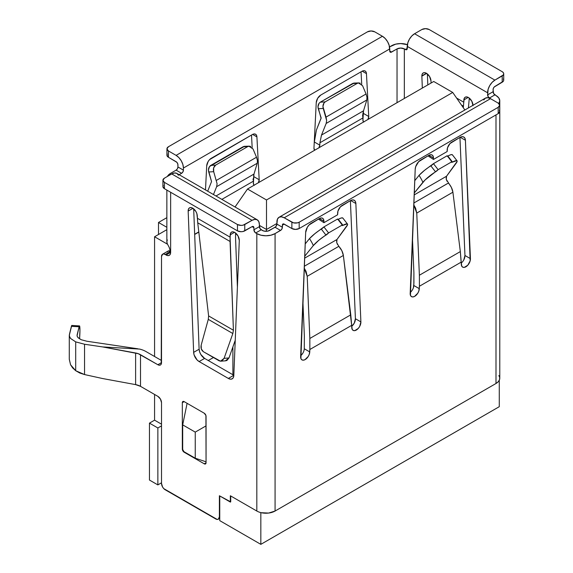 <?xml version="1.0" encoding="UTF-8"?>
<svg xmlns="http://www.w3.org/2000/svg" width="573" height="573" viewBox="0 0 573 573"><rect width="100%" height="100%" fill="white"/><g stroke="black" fill="none" stroke-linecap="round" stroke-linejoin="round"><path stroke-width="0.86" d="M86.888 341.243L81.18 339.717L86.888 341.243L137.964 348.807L86.888 341.243M71.732 325.485L69.283 335.398L69.283 359.314L70.558 364.757L75.7 370.71L75.7 341.88L70.558 338.45L69.326 335.928M225.425 360.797L228.999 357.946L224.093 358.34L220.512 361.191L203.415 351.736C201.367 350.232 200.622 348.026 201.18 345.111L201.302 348.964L203.415 351.736L219.029 360.746L220.498 361.191L221.966 360.897L224.093 358.34L232.839 333.536L208.286 319.362L208.615 315.931L233.412 330.241L230.067 241.469L197.728 222.797L208.615 315.931L233.412 330.241L232.839 333.536L208.286 319.362L201.18 345.111L208.286 319.362L208.615 315.931L197.728 222.797L230.067 241.469L230.174 234.837L234.522 232.323L230.174 234.837A6.453 3.725 60 0 1 231.506 232.122A6.453 3.725 60 0 1 236.477 233.848A6.453 3.725 60 0 1 239.292 240.345A6.453 3.725 60 0 1 239.292 240.581L233.813 375.559L233.326 377.607L232.122 378.868L230.382 379.161L228.341 378.438L199.118 361.563L197.076 359.93L194.132 354.981L193.645 352.366L188.166 211.072L188.438 209.188L189.355 207.963L190.788 207.569L192.521 208.078L195.801 211.344L196.861 213.607L197.384 218.256L230.081 237.136L230.59 233.111L231.614 232.058L233.104 231.85L234.837 232.502L237.996 235.911L239.292 240.345A6.453 3.725 60 0 1 239.292 240.581L233.813 375.559A7.743 4.469 60 0 1 232.215 378.817A7.743 4.469 60 0 1 228.341 378.438L233.82 375.272L204.597 358.404L200.808 354.465L199.612 351.815L199.125 349.208L193.681 208.859L199.125 349.208A7.743 4.469 -120 0 0 204.597 358.404L199.118 361.563A7.743 4.469 60 0 1 193.645 352.366L199.125 349.208L193.645 352.366L188.166 211.072A6.453 3.725 60 0 1 189.498 207.87A6.453 3.725 60 0 1 194.376 209.496A6.453 3.725 60 0 1 197.291 215.849L197.728 222.797L197.384 218.256L230.081 237.136L233.412 330.241L232.839 333.536L224.093 358.34L228.999 357.946L235.245 340.24L228.999 357.946L226.879 360.503L225.411 360.797M421.864 75.901A6.453 3.725 60 0 1 423.196 72.943A6.453 3.725 60 0 1 428.074 74.576A6.453 3.725 60 0 1 430.989 80.929L429.542 76.481L426.319 73.208L424.607 72.649L423.161 72.964L422.201 74.11L421.864 75.901A6.453 3.725 -120 0 0 421.864 76.145L422.33 88.077L421.864 76.145A6.453 3.725 60 0 1 421.864 75.901L426.427 73.265L421.864 75.901M314.756 150.183A4.133 2.385 -60 0 1 313.961 148.321A4.133 2.385 -60 0 1 313.961 148.121A4.133 2.385 120 0 0 313.961 148.321L314.785 150.198M161.514 424.185L154.574 420.174L154.574 394.453L154.574 420.174L161.514 424.185M499.699 105.21A5.164 2.98 180 0 1 498.188 107.316L498.188 113.64A5.164 2.98 0 0 0 499.699 111.534L499.699 105.21A5.164 2.98 180 0 0 498.188 103.097L499.699 105.21L498.188 107.316L299.178 222.209L297.502 222.861L293.548 222.861L284.201 217.783L490.517 98.671L498.188 103.097L490.517 98.671L487.723 97.704L485.352 98.162L279.037 217.274A10.328 5.966 60 0 0 276.902 222.002L276.902 224.107L277.454 219.094L279.037 217.274L281.407 216.816L284.201 217.783L291.872 222.209L291.872 228.534L284.201 224.107L282.382 225.168L282.238 228.161L281.25 229.873L275.076 233.598L275.076 511.037A12.907 7.456 0 0 1 261.231 512.706L259.741 512.305A12.907 7.456 0 0 0 261.231 512.706L259.741 512.305A12.907 7.456 0 0 1 256.819 511.037L256.819 233.598L256.819 511.037L230.346 495.752L230.346 502.077L230.711 501.869L219.387 495.752L219.387 516.839L219.753 516.624L219.753 495.967L219.753 516.624L219.387 516.839A5.164 2.98 60 0 1 218.32 519.202A5.164 2.98 60 0 1 215.734 518.945L165.167 489.75A5.164 2.98 60 0 1 161.514 483.426L161.514 402.676L161.514 483.426L162.582 487.021L163.763 488.619L217.138 519.432L218.32 519.202L219.387 516.839L219.387 495.752L230.346 502.077L230.346 495.752L256.819 511.037A12.907 7.456 0 0 0 259.741 512.305A12.907 7.456 0 0 0 261.231 512.706L268.587 513.064L275.076 511.037L495.996 383.495L498.224 381.768L499.506 379.749L499.728 377.6L498.882 375.501M184.52 452.011L195.243 458.199L206.058 461.809L195.243 458.199L184.155 452.219L204.239 463.815L206.058 462.762L205.528 463.944L204.239 463.815L184.155 452.219L182.465 449.948L182.694 424.872L187.099 403.328L182.694 424.872L182.694 448.845A2.579 1.49 -120 0 0 184.52 452.011L184.155 452.219A2.579 1.49 60 0 1 182.329 449.06L182.329 402.676L182.329 449.06L182.694 448.845M184.155 401.623L182.329 402.676L182.859 401.494L184.155 401.623L204.239 413.219L205.922 415.497L206.058 462.762L206.058 416.378A2.579 1.49 60 0 0 204.239 413.219L184.155 401.623L182.329 402.676A2.579 1.49 60 0 1 182.859 401.494A2.579 1.49 60 0 1 184.155 401.623M208.25 360.51L213.443 357.516L208.25 360.51M154.574 356.506L145.993 351.557A19.897 11.489 0 0 0 139.611 349.079A19.897 11.489 180 0 1 145.993 351.557L154.574 356.506L154.574 236.764L166.858 229.666L154.574 236.764L167.545 244.248L154.574 236.764L154.574 356.506L161.514 360.51L154.574 356.506M503.717 73.795A5.164 2.98 180 0 1 502.199 75.901L502.199 82.226A5.164 2.98 0 0 0 503.717 80.12L503.717 73.795A5.164 2.98 180 0 0 502.199 71.689L429.17 29.524A5.164 2.98 180 0 0 421.864 29.524L425.517 28.65L429.17 29.524L502.199 71.689L503.323 72.656L503.717 73.795L503.323 74.934L494.9 80.12L502.199 75.901L502.199 82.226L494.198 87.01L493.21 88.722L493.074 91.716L487.594 94.874L488.153 89.223L489.736 85.57L492.107 82.376L494.9 80.12L414.565 33.743L421.864 29.524L414.565 33.743L411.772 35.992L409.401 39.193L407.818 42.839L407.26 48.497L405.433 49.55L404.337 48.92L404.337 98.463L404.337 48.92L406.73 49.679L407.26 46.392L487.594 92.769L488.132 96.679L490.467 98.642L489.421 98.04L494.9 94.874L495.996 95.512L498.789 97.926L499.778 100.784L498.789 103.634M472.99 105.661L471.801 101.177L468.635 97.639L466.88 96.937L465.355 97.116L464.295 98.162L463.779 102.209L456.617 98.076L463.779 102.209L463.872 99.91A6.453 3.725 60 0 1 465.204 97.195A6.453 3.725 60 0 1 470.125 98.871A6.453 3.725 60 0 1 472.99 105.296M431.068 83.028L430.989 80.929L431.068 83.028M499.305 110.388L499.699 111.534L498.188 113.64L299.178 228.534L295.525 229.408L291.872 228.534A5.164 2.98 0 0 0 299.178 228.534L299.178 222.209L299.178 228.534L498.188 113.64L498.188 107.316L299.178 222.209A5.164 2.98 180 0 1 291.872 222.209L291.872 228.534L283.506 223.864L282.518 224.437L282.382 227.273L276.902 224.107L275.771 226.707L269.596 230.432A5.164 2.98 180 0 1 262.298 230.432L259.906 228.441L259.376 224.53L259.376 226.643L253.896 229.802L253.896 227.696L252.07 226.643L244.764 230.855L244.764 224.53L252.07 220.319L254.863 219.344L257.234 219.803L258.817 221.622L259.376 224.53A10.328 5.966 -60 0 0 257.234 219.803L176.899 173.426L174.529 172.96L171.735 173.934L164.437 178.153L171.735 173.934L252.07 220.319L243.095 225.175L241.118 225.404L237.466 224.53L164.437 182.364L162.918 180.259L164.437 178.153A5.164 2.98 180 0 0 162.918 180.259A5.164 2.98 180 0 0 164.437 182.364L164.437 188.689L237.466 230.855A5.164 2.98 0 0 0 244.764 230.855L244.764 224.53A5.164 2.98 180 0 1 237.466 224.53L237.466 230.855L237.466 224.53L164.437 182.364L164.437 188.689L162.918 186.583A5.164 2.98 0 0 0 164.437 188.689L237.466 230.855L241.118 231.728L243.095 231.499L252.07 226.643A2.579 1.49 -60 0 1 253.359 226.514L252.07 226.643L253.896 227.696L253.359 226.514A2.579 1.49 -60 0 1 253.896 227.696L253.896 229.802L259.376 226.643A2.579 1.49 -120 0 0 261.202 229.802L263.967 231.084L267.92 231.084L275.076 227.273L280.555 230.432L275.076 233.598L270.886 235.209L265.944 235.782L261.009 235.209L256.819 233.598L255.021 232.402L253.896 229.802A2.579 1.49 60 0 0 255.723 232.967L261.202 229.802L255.723 232.967L256.819 233.598A12.907 7.456 180 0 0 275.076 233.598L275.076 511.037L495.996 383.495L495.996 114.908L495.996 383.495A12.907 7.456 0 0 0 499.778 378.223L499.778 100.784A12.907 7.456 180 0 1 498.839 103.563M318.438 219.101L323.917 222.689L337.604 214.782L337.955 211.086L340.426 206.81L350.389 200.657L355.41 318.731L354.229 323.208L351.707 326.295A6.453 3.725 120 0 0 355.41 318.731L360.89 321.89L359.708 326.366L358.275 328.422L354.787 330.628L353.255 330.449L352.202 329.403L351.672 325.357L351.765 327.663A6.453 3.725 -60 0 0 353.097 330.363A6.453 3.725 -60 0 0 358.175 328.53A6.453 3.725 -60 0 0 360.89 321.89L355.862 203.515L360.89 321.89L355.41 318.731L350.397 200.65L352.424 199.934L354.171 200.221L355.375 201.474L355.862 203.515L350.655 200.514L355.862 203.515A7.743 4.469 -60 0 0 354.264 200.271L354.25 200.264A7.743 4.469 -60 0 0 350.389 200.657L342.174 205.399A6.453 3.725 -60 0 0 337.604 213.306L337.604 214.782L323.917 222.689L318.438 219.101M300.675 355.733A6.453 3.725 120 0 0 304.277 348.756L304.356 335.971L302.881 301.111L304.356 335.971L304.277 348.756L309.757 351.915L309.85 349.501L309.835 338.471L307.207 276.322L306.046 271.38L304.22 268.1L307.207 276.322L343.363 255.451L351.672 325.357L309.85 349.501L309.327 354.157L308.267 356.427L304.979 359.686L303.246 360.188L301.821 359.794L300.897 358.562L305.66 232.502L307.35 227.252L309.098 224.953L319.347 218.578L321.095 217.969L322.578 218.256L323.566 219.395L323.917 222.689L323.917 221.214L319.347 218.578A6.453 3.725 -60 0 1 322.578 218.256A6.453 3.725 -60 0 1 323.917 221.214L319.347 218.578L311.132 223.32A7.743 4.469 -60 0 0 305.66 232.502L300.639 356.678A6.453 3.725 -60 0 0 301.971 359.887L301.942 359.873M302.788 353.262L301.262 355.203M461.258 263.05A6.453 3.725 120 0 0 464.954 255.486L459.947 137.405L461.974 136.689L463.715 136.976L464.918 138.229L465.412 140.27L470.168 260.83L467.819 265.17L464.331 267.383L462.805 267.204L461.745 266.159L461.215 262.112L419.4 286.256L418.87 290.912L417.81 293.175L414.523 296.442L412.796 296.943L411.364 296.542L410.447 295.31L415.203 169.257L415.697 166.65L418.641 161.701L428.898 155.333L430.645 154.724L432.121 155.011L433.116 156.15L433.46 159.444L447.155 151.537L447.499 147.841L449.97 143.565L459.94 137.405L464.954 255.486L463.772 259.963M410.218 292.488A6.453 3.725 120 0 0 413.821 285.504L413.899 272.727L412.431 237.867L413.899 272.727L413.921 283.091L413.391 287.753M452.491 155.032L451.839 154.581L450.242 154.925L447.85 156.035L452.505 162.052A2.579 0.487 -37.8 0 1 451.596 162.295A2.579 0.487 -37.8 0 1 451.818 161.765L447.155 155.749L433.46 163.656L447.155 155.749L451.818 161.765L438.123 169.672L433.46 163.656L424.486 170.374L419.071 175.331C421.785 179.757 422.996 182.157 422.702 182.529L414.243 193.022L425.08 179.965L438.123 169.672L451.818 161.765L451.961 162.295L456.781 160.641L457.125 161.464L446.525 176.24L414.164 194.927L446.525 176.24L446.281 179.385L451.402 187.457L452.906 192.199L416.757 213.077L415.59 208.135L413.763 204.855L416.757 213.077L419.379 275.226L419.4 286.256L419.3 288.67L413.821 285.504L419.3 288.67A6.453 3.725 -60 0 1 416.385 295.016A6.453 3.725 -60 0 1 411.514 296.642A6.453 3.725 -60 0 1 410.182 293.433L415.203 169.257A7.743 4.469 -60 0 1 420.675 160.075L428.898 155.333A6.453 3.725 -60 0 1 432.121 155.011A6.453 3.725 -60 0 1 433.46 157.969L428.898 155.333L433.46 157.969L433.46 159.444L427.981 155.856L433.46 159.444L447.155 151.537L447.155 150.062A6.453 3.725 -60 0 1 451.717 142.154L459.94 137.405A7.743 4.469 -60 0 1 463.808 137.026A7.743 4.469 -60 0 1 465.412 140.27L470.433 258.645A6.453 3.725 -60 0 1 467.718 265.285A6.453 3.725 -60 0 1 462.647 267.118A6.453 3.725 -60 0 1 461.315 264.411L460.327 251.59L419.379 275.226L419.4 286.256L461.215 262.112L460.327 251.59L419.379 275.226L416.757 213.077L452.906 192.199L460.327 251.59L452.906 192.199C452.405 188.918 450.894 185.874 448.373 183.073L413.842 203.014L448.351 183.045M169.257 247.507L170.639 252.313L170.639 192.277L170.639 252.364L170.296 254.176L169.307 255.314L167.825 255.601L163.763 253.982L162.582 254.211L161.514 256.575L161.235 364.077L160.44 364.987L159.258 365.216L157.862 364.729L140.514 354.716L140.514 386.338L157.862 396.351L160.44 399.08L161.514 402.676A5.164 2.98 60 0 0 157.862 396.351L140.514 386.338A12.155 7.019 0 0 0 135.615 384.619L135.615 352.989A12.155 7.019 180 0 1 140.514 354.716L140.514 386.338L135.615 384.619L102.674 378.552L84.539 374.563L84.539 344.244L102.674 346.93L135.615 352.989L135.615 384.619L102.674 378.552L84.539 374.563L84.539 344.244L75.7 341.88L75.7 370.71L84.539 374.563L79.797 373.037L75.7 370.71L72.678 367.952L70.558 364.757L69.283 359.221M235.553 233.97L235.546 237.788L235.553 233.97M216.637 186.662L257.256 163.219L253.982 174.056L215.992 195.995L253.982 174.056L253.237 181.269L221.866 199.383L253.237 181.269L253.646 184.621L254.333 185.272M207.684 191.196L211.544 181.591L207.684 191.196M250.716 146.444L249.198 146.158L247.715 146.602L215.684 165.096L247.715 146.602L243.067 146.76L210.714 165.439L215.684 165.096L213.643 167.846L213.686 171.671L208.722 172.007L211.544 181.591L208.414 170.095L209.489 166.557L244.542 146.316M256.511 157.238L253.022 148.959L256.511 157.238L216.494 180.345L256.511 157.238L257.42 160.49L256.511 157.238M213.686 171.671L217.095 183.768L213.686 171.671C212.998 168.777 213.665 166.585 215.684 165.096L210.714 165.439C208.694 166.922 208.035 169.114 208.722 172.007L213.686 171.671M254.154 185.172A4.133 2.385 -60 0 1 253.359 183.51L253.982 174.056L257.256 163.219L257.42 160.49L257.256 163.219L216.63 186.683L213.471 194.541L216.63 186.683L217.095 183.768M177.945 166.979L177.802 163.985L176.821 162.274L168.448 157.281L168.448 150.957L176.119 155.383L178.912 157.639L181.283 160.834L182.866 164.487L183.424 168.032L389.733 48.92L389.869 51.756L390.858 52.322L397.039 48.92L397.039 102.674L397.039 48.92L391.56 52.079L389.733 51.026L389.174 45.367L387.592 41.722L385.228 38.527L382.427 36.271L374.763 31.844L382.427 36.271L176.119 155.383L168.448 150.957L166.936 148.844L168.448 146.738L367.458 31.844L371.111 30.971L374.763 31.844A5.164 2.98 180 0 0 367.458 31.844L168.448 146.738A5.164 2.98 180 0 0 166.936 148.844A5.164 2.98 180 0 0 168.448 150.957L168.448 157.281L166.936 155.168A5.164 2.98 0 0 0 168.448 157.281L176.119 161.708A2.579 1.49 60 0 1 177.945 164.866L177.945 166.979L183.424 170.138L183.424 168.032L183.424 170.138L177.945 166.979L177.408 168.777L176.119 170.138L181.598 173.304L182.887 171.943L183.424 170.138A2.579 1.49 -60 0 1 181.598 173.304L179.141 174.715L181.598 173.304L176.119 170.138A2.579 1.49 120 0 0 177.945 166.979M389.547 46.914L395.75 44.142L400.692 43.577L407.403 44.658A12.907 7.456 180 0 0 391.56 45.754L389.547 46.914M170.639 173.304L176.119 170.138L170.639 173.304L167.402 176.441A12.907 7.456 180 0 1 170.639 173.304M318.853 147.992L319.798 145.155L314.319 141.989A4.133 2.385 120 0 1 314.24 142.648L316.418 129.992L321.159 117.931L318.273 108.763L323.236 108.426L326.646 120.523L326.173 123.431L321.496 135.078L319.913 142.777L362.788 118.024L363.196 121.376L363.884 122.028M362.53 116.197L363.196 112.1L363.261 113.332L368.74 116.498L366.455 73.638L366.032 71.962L365.03 70.945L363.583 70.715L361.9 71.317L320.801 95.039L317.671 98.284L316.246 102.624L313.961 148.121L316.246 102.624A6.453 3.725 -60 0 1 320.801 95.039L361.9 71.317A6.453 3.725 -60 0 1 365.123 70.995A6.453 3.725 -60 0 1 366.455 73.638L362.172 71.167L366.455 73.638L368.74 116.498L363.261 113.332A4.133 2.385 120 0 1 362.759 115.717M361.713 84.31L361.047 71.804L361.713 84.31M252.98 179.442L253.56 177.974M253.717 176.584L253.646 175.352L253.717 176.584L259.189 179.743L256.912 136.883L256.489 135.214L255.479 134.189L254.04 133.96L252.349 134.562L209.575 159.631L208.128 161.529L206.703 165.876L205.492 189.928L206.703 165.876A6.453 3.725 -60 0 1 211.258 158.284L252.349 134.562A6.453 3.725 -60 0 1 255.579 134.24A6.453 3.725 -60 0 1 256.912 136.883L252.621 134.411L256.912 136.883L259.189 179.743A4.133 2.385 -60 0 1 258.394 182.723L259.189 179.743L253.717 176.584A4.133 2.385 120 0 1 253.216 178.962M252.17 147.555L251.504 135.049L252.17 147.555M198.795 231.893L194.67 234.271L198.795 231.893M363.697 121.927A4.133 2.385 -60 0 1 362.902 120.266L363.526 110.811L366.806 99.974L366.964 97.245L366.061 93.993L326.037 117.1L322.928 106.506L323.996 102.968L325.228 101.851L320.264 102.195L319.032 103.312L317.958 106.85L321.088 118.346L316.418 129.992L314.319 141.989L319.798 145.155L319.913 142.777L319.798 145.155A4.133 2.385 -60 0 1 319.003 147.734M367.945 119.478L368.74 116.498A4.133 2.385 -60 0 1 367.945 119.478M309.52 238.576L314.942 233.619L323.917 226.901L337.604 219.001L323.917 226.901L328.573 232.917L342.267 225.01L337.604 219.001L342.267 225.01L328.573 232.917L318.738 240.338L313.152 245.774L304.7 256.267L313.152 245.774C313.452 245.402 312.242 243.002 309.52 238.576L305.194 243.948L309.52 238.576C312.242 243.002 313.452 245.402 313.152 245.774A12.907 2.428 -37.8 0 1 325.973 235.102L321.31 229.093A2.579 0.487 142.2 0 0 323.917 226.901L328.573 232.917A2.579 0.487 -37.8 0 1 325.973 235.102L321.31 229.093A12.907 2.428 142.2 0 0 309.52 238.576M337.755 219.523L340.691 218.17L342.296 217.826L342.948 218.277M336.623 240.266L336.738 242.63L336.981 239.485L304.621 258.172L336.981 239.485L347.582 224.709L347.231 223.885L342.418 225.54L342.267 225.01A2.579 0.487 -37.8 0 0 342.052 225.54L342.052 225.54A2.579 0.487 -37.8 0 0 342.962 225.296A12.907 2.428 -37.8 0 1 347.51 224.064A12.907 2.428 -37.8 0 1 346.622 226.457L336.967 239.507M338.801 246.297L336.738 242.63L337.547 244.578M338.829 246.318L341.859 250.702L343.363 255.451C342.862 252.163 341.35 249.119 338.829 246.318L304.292 266.259L338.829 246.318M419.071 175.331L414.745 180.696L419.071 175.331C421.785 179.757 422.996 182.157 422.702 182.529A12.907 2.428 -37.8 0 1 435.516 171.857L430.86 165.841A2.579 0.487 142.2 0 0 433.46 163.656L438.123 169.672A2.579 0.487 -37.8 0 1 435.516 171.857L430.86 165.841A12.907 2.428 142.2 0 0 419.071 175.331M447.506 156.2A2.579 0.487 142.2 0 0 447.85 156.035L452.505 162.052A12.907 2.428 -37.8 0 1 457.053 160.82L452.398 154.803A12.907 2.428 142.2 0 0 447.85 156.035L447.305 156.279M404.337 48.92L400.692 48.046L397.039 48.92A5.164 2.98 180 0 1 404.337 48.92M230.711 495.967L230.711 501.869L230.711 495.967M77.054 335.871L79.117 326.768A10.328 0.845 -86.7 0 1 79.504 325.908L71.797 325.457A10.328 0.845 93.3 0 0 71.403 326.324L69.397 334.496L69.448 336.487L70.558 338.45L75.7 341.88L84.539 344.244L102.674 346.93L139.611 349.079L102.674 346.93L138.243 353.684L157.862 364.729L161.514 362.623L161.514 256.575A5.164 2.98 60 0 1 162.582 254.211A5.164 2.98 60 0 1 165.167 254.469L170.568 251.354L165.167 254.469L166.077 254.999L170.639 252.364A6.453 3.725 60 0 1 169.307 255.314A6.453 3.725 60 0 1 166.077 254.999L170.639 252.356M170.553 251.253A5.164 2.98 -120 0 0 168.061 251.053L167.266 251.962M167.302 239.894L166.858 241.82L167.302 243.747L169.364 247.729M170.124 249.57L170.281 250.072M166.858 190.093L166.858 241.82A12.907 7.456 0 0 0 167.302 243.747L167.323 243.804M503.323 78.981L503.717 80.12L503.323 81.259L494.9 86.444A2.579 1.49 -60 0 0 493.074 89.61L493.604 93.514L495.996 95.512A12.907 7.456 180 0 1 499.778 100.784M469.294 98.112L468.413 107.939L469.294 98.112M427.379 73.931L427.809 84.911L427.379 73.931M178.482 175.245L176.899 173.426A10.328 5.966 120 0 0 171.735 173.934L252.07 220.319A10.328 5.966 -60 0 1 257.234 219.803M279.037 217.274A10.328 5.966 60 0 1 284.201 217.783L490.517 98.671A10.328 5.966 -120 0 0 485.352 98.162L483.77 99.981M166.936 148.844L166.936 155.168L167.33 154.03M162.918 180.259L162.918 186.583L163.312 185.444M489.421 98.04A2.579 1.49 60 0 1 487.594 94.874L493.074 91.716A2.579 1.49 -120 0 0 494.9 94.874L489.421 98.04M391.56 52.079A2.579 1.49 -60 0 1 390.27 52.207A2.579 1.49 -60 0 1 389.733 51.026L391.56 52.079M405.433 49.55L407.26 48.497A2.579 1.49 60 0 1 406.73 49.679A2.579 1.49 60 0 1 405.433 49.55M275.076 227.273A2.579 1.49 120 0 0 276.902 224.107L282.382 227.273A2.579 1.49 -60 0 1 280.555 230.432L275.076 227.273M282.382 225.168A2.579 1.49 60 0 1 282.912 223.986A2.579 1.49 60 0 1 284.201 224.107L282.382 225.168M407.26 46.392L487.594 92.769A10.328 5.966 -60 0 1 494.9 80.12L414.565 33.743A10.328 5.966 120 0 0 407.26 46.392M183.424 168.032L389.733 48.92A10.328 5.966 -120 0 0 382.427 36.271L176.119 155.383A10.328 5.966 60 0 1 183.424 168.032M447.098 181.326L446.281 179.385L446.174 177.021M446.517 176.262L456.165 163.212A12.907 2.428 -37.8 0 0 457.053 160.82M464.954 255.486L470.433 258.645L464.954 255.486M460.198 137.262L465.412 140.27L460.198 137.262M326.18 123.417L366.806 99.974L363.526 110.811L321.496 135.078L363.526 110.811L362.788 118.024L319.913 142.777L321.496 135.078L326.173 123.431L366.806 99.974L366.964 97.245L366.061 93.993L362.573 85.714L366.061 93.993L326.037 117.1L326.646 120.523M354.093 83.071L320.264 102.195L352.61 83.515L357.266 83.357L325.228 101.851L357.266 83.357L358.741 82.906L360.259 83.2M468.22 97.403L463.872 99.91L468.22 97.403M463.299 107.717L463.779 102.209L463.299 107.717M426.634 73.394L421.864 76.145L426.634 73.394M461.43 105.017L463.471 106.198L461.43 105.017M318.273 108.763L323.236 108.426C322.542 105.525 323.208 103.341 325.228 101.851L320.264 102.195C318.244 103.677 317.578 105.869 318.273 108.763M353.806 83.099L352.61 83.515L357.266 83.357L358.454 82.935L362.573 85.714M304.277 348.756L309.757 351.915A6.453 3.725 -60 0 1 306.841 358.261A6.453 3.725 -60 0 1 301.971 359.887M309.85 349.501L351.672 325.357L350.776 314.835L309.835 338.471L309.85 349.501M350.776 314.835L343.363 255.451L307.207 276.322L309.835 338.471L350.776 314.835M337.955 219.452A2.579 0.487 142.2 0 0 338.299 219.28L342.962 225.296L338.299 219.28A12.907 2.428 142.2 0 1 342.847 218.055L347.51 224.064M237.401 287.087L235.546 237.788L237.401 287.087M192.936 208.314L188.166 211.072L192.936 208.314M204.597 358.404L199.118 361.563L228.341 378.438L233.82 375.272L204.597 358.404M204.239 463.815L206.058 462.762A2.579 1.49 60 0 1 205.528 463.944A2.579 1.49 60 0 1 204.239 463.815M78.522 338.156L77.133 336.229L77.104 334.94L79.117 326.768L71.403 326.324L79.117 326.768L79.439 325.93L79.941 330.284L79.568 338.901A10.328 0.845 -86.7 0 0 79.504 325.908M81.18 339.717L77.828 337.461M244.256 146.344L243.067 146.76L248.911 146.187L253.022 148.959M157.862 364.729L161.514 362.623A5.164 2.98 60 0 1 160.44 364.987A5.164 2.98 60 0 1 157.862 364.729M161.514 482.788L157.862 484.901L149.46 480.052L149.46 423.125L154.574 420.174L149.46 423.125L157.862 427.974L161.514 425.868L157.862 427.974L149.46 423.125L149.46 480.052L157.862 484.901L157.862 427.974L157.862 484.901L161.514 482.788M499.276 406.687L260.837 544.35L219.753 520.635L260.837 544.35L499.276 406.687L499.276 380.271L499.276 406.687M166.858 227.302L158.499 222.474L158.499 234.493L158.499 222.474L166.858 217.654L158.499 222.474L166.858 227.302M260.837 512.935L260.837 544.35L260.837 512.935M198.817 232.086L194.677 234.479L198.817 232.086M170.639 251.303L168.061 251.053L162.582 254.211M232.903 346.894L232.903 374.742L232.903 346.894M276.902 223.477L266.495 229.487L266.495 231.291L266.495 229.487L259.376 225.375L266.495 229.487L266.495 199.97L247.507 189.011L433.732 81.488L452.72 92.454L266.495 199.97L247.507 189.011L235.045 206.996L247.507 189.011L433.732 81.488L452.72 92.454L266.495 199.97L266.495 229.487L276.902 223.477M464.868 109.987L452.72 92.454L464.868 109.987M195.243 458.199L195.243 432.114L182.694 424.872L195.243 432.114L195.243 458.199M182.83 449.733L183.818 451.445M219.753 516.624L219.753 520.635L219.753 516.624M206.058 425.868L195.243 432.114L206.058 425.868M218.32 519.202L219.753 518.372M358.798 82.906L354.15 83.071M249.255 146.151L244.599 146.316M225.805 360.797L220.892 361.191"/></g></svg>

